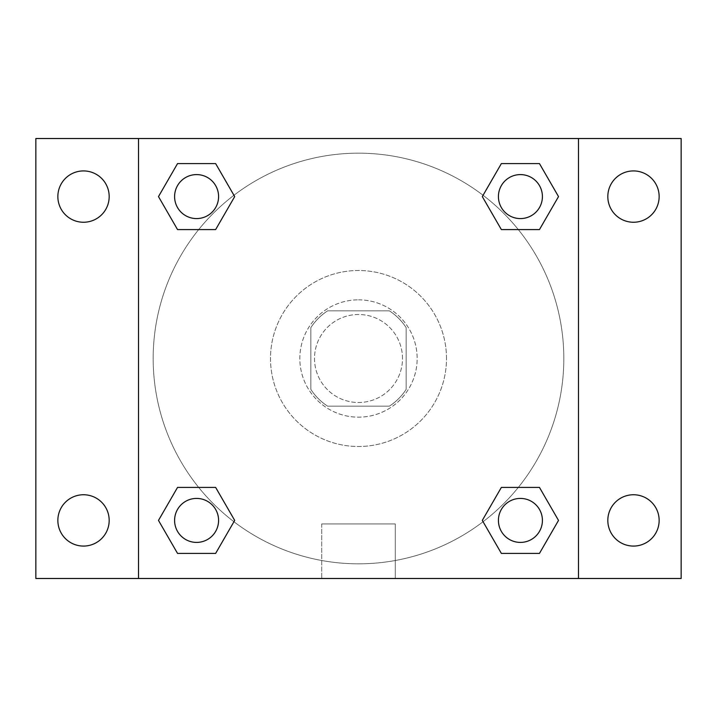 <?xml version="1.0" encoding="UTF-8"?>
<svg xmlns="http://www.w3.org/2000/svg" width="717" height="717" viewBox="0 0 717 717"><rect width="100%" height="100%" fill="white"/><g stroke="black" fill="none" stroke-linecap="round" stroke-linejoin="round"><path stroke-width="0.54" stroke-dasharray="3.58 2.69" d="M402.497 358.5A43.997 43.997 0 0 0 336.497 320.4A43.997 43.997 0 0 0 336.497 396.6A43.997 43.997 0 0 0 402.497 358.5A43.997 43.997 0 0 0 336.497 320.4A43.997 43.997 0 0 0 336.497 396.6A43.997 43.997 0 0 0 402.497 358.5M389.367 406.163L327.633 406.163A56.786 56.786 0 0 1 310.837 389.367L310.837 327.633A56.786 56.786 0 0 1 327.633 310.837L389.367 310.837A56.786 56.786 0 0 1 406.163 327.633L406.163 389.367A56.786 56.786 0 0 1 389.367 406.163L327.633 406.163A56.786 56.786 0 0 1 310.837 389.367L310.837 327.633A56.786 56.786 0 0 1 327.633 310.837L389.367 310.837A56.786 56.786 0 0 1 406.163 327.633L406.163 389.367A56.786 56.786 0 0 1 389.367 406.163M358.5 299.84A58.66 58.66 0 0 1 409.308 387.834A58.66 58.66 0 0 1 307.692 387.834A58.66 58.66 0 0 1 358.5 299.84A58.66 58.66 0 0 0 299.84 358.5A58.66 58.66 0 0 0 358.5 417.16A58.66 58.66 0 0 0 417.16 358.5A58.66 58.66 0 0 0 358.5 299.84M446.494 358.5A87.994 87.994 0 0 0 314.503 282.292A87.994 87.994 0 0 0 314.503 434.708A87.994 87.994 0 0 0 446.494 358.5A87.994 87.994 0 0 0 314.503 282.292A87.994 87.994 0 0 0 314.503 434.708A87.994 87.994 0 0 0 446.494 358.5M83.513 546.076A25.669 25.669 0 0 0 105.74 507.582A25.669 25.669 0 0 0 61.286 507.582A25.669 25.669 0 0 0 83.513 546.076M633.487 546.076A25.669 25.669 0 0 0 655.714 507.582A25.669 25.669 0 0 0 611.26 507.582A25.669 25.669 0 0 0 633.487 546.076M633.487 222.252A25.669 25.669 0 0 0 655.714 183.758A25.669 25.669 0 0 0 611.26 183.758A25.669 25.669 0 0 0 633.487 222.252M83.513 222.252A25.669 25.669 0 0 0 105.74 183.758A25.669 25.669 0 0 0 61.286 183.758A25.669 25.669 0 0 0 83.513 222.252M35.85 138.515L681.15 138.515L681.15 578.485L35.85 578.485L35.85 138.515M138.515 138.515L578.485 138.515L578.485 578.485L138.515 578.485L138.515 138.515L578.485 138.515L578.485 578.485L138.515 578.485L138.515 138.515L138.515 578.485M384.169 138.515L332.831 138.524L384.169 138.515M395.282 578.485L321.718 578.485L395.282 578.485L321.718 578.485L395.282 578.485L395.282 523.93L321.718 523.93L395.282 523.93L321.718 523.93L395.282 523.93L395.282 578.485M563.822 358.5A205.322 205.322 0 0 0 255.835 180.684A205.322 205.322 0 0 0 255.835 536.316A205.322 205.322 0 0 0 563.822 358.5A205.322 205.322 0 0 0 255.835 180.684A205.322 205.322 0 0 0 255.835 536.316A205.322 205.322 0 0 0 563.822 358.5M218.586 520.408A22.003 22.003 0 0 0 185.586 501.362A22.003 22.003 0 0 0 185.586 539.462A22.003 22.003 0 0 0 218.586 520.408A22.003 22.003 0 0 0 185.586 501.362A22.003 22.003 0 0 0 185.586 539.462A22.003 22.003 0 0 0 218.586 520.408A22.003 22.003 0 0 0 185.586 501.362A22.003 22.003 0 0 0 185.586 539.462A22.003 22.003 0 0 0 218.586 520.408M542.411 196.592A22.003 22.003 0 0 0 509.411 177.538A22.003 22.003 0 0 0 509.411 215.638A22.003 22.003 0 0 0 542.411 196.592A22.003 22.003 0 0 0 509.411 177.538A22.003 22.003 0 0 0 509.411 215.638A22.003 22.003 0 0 0 542.411 196.592A22.003 22.003 0 0 0 509.411 177.538A22.003 22.003 0 0 0 509.411 215.638A22.003 22.003 0 0 0 542.411 196.592M218.586 196.592A22.003 22.003 0 0 0 185.586 177.538A22.003 22.003 0 0 0 185.586 215.638A22.003 22.003 0 0 0 218.586 196.592A22.003 22.003 0 0 0 185.586 177.538A22.003 22.003 0 0 0 185.586 215.638A22.003 22.003 0 0 0 218.586 196.592A22.003 22.003 0 0 0 185.586 177.538A22.003 22.003 0 0 0 185.586 215.638A22.003 22.003 0 0 0 218.586 196.592M498.414 520.408A22.003 22.003 0 0 1 531.414 501.362A22.003 22.003 0 0 1 531.414 539.462A22.003 22.003 0 0 1 498.414 520.408A22.003 22.003 0 0 1 531.414 501.362A22.003 22.003 0 0 1 531.414 539.462A22.003 22.003 0 0 1 498.414 520.408M138.515 358.5L138.515 332.831L138.524 358.5M578.485 358.5L578.485 332.831L578.476 358.5M578.485 138.515L578.485 578.485M177.538 553.407L158.484 520.408L177.538 487.417L158.484 520.408L177.538 553.407M215.638 487.417L234.692 520.408L215.638 553.407L234.692 520.408L215.638 487.417M501.362 229.583L482.308 196.592L501.362 163.593L482.308 196.592L501.362 229.583M539.462 163.593L558.516 196.592L539.462 229.583L558.516 196.592L539.462 163.593M177.538 229.583L158.484 196.592L177.538 163.593L158.484 196.592L177.538 229.583M215.638 163.593L234.692 196.592L215.638 229.583L234.692 196.592L215.638 163.593M501.362 553.407L482.308 520.408L501.362 487.417L482.308 520.408L501.362 553.407M539.462 487.417L558.516 520.408L539.462 553.407L558.516 520.408L539.462 487.417M542.411 520.408A22.003 22.003 0 0 0 509.411 501.362A22.003 22.003 0 0 0 509.411 539.462A22.003 22.003 0 0 0 542.411 520.408M321.718 523.93L321.718 578.485L321.718 523.93"/><path stroke-width="1.08" d="M35.85 138.515L681.15 138.515L681.15 578.485L35.85 578.485L35.85 138.515M633.487 170.924A25.669 25.669 0 0 1 659.147 196.592A25.669 25.669 0 0 1 633.487 222.252A25.669 25.669 0 0 1 607.819 196.592A25.669 25.669 0 0 1 633.487 170.924M633.487 494.748A25.669 25.669 0 0 1 659.147 520.408A25.669 25.669 0 0 1 633.487 546.076A25.669 25.669 0 0 1 607.819 520.408A25.669 25.669 0 0 1 633.487 494.748M83.513 494.748A25.669 25.669 0 0 1 109.181 520.408A25.669 25.669 0 0 1 83.513 546.076A25.669 25.669 0 0 1 57.853 520.408A25.669 25.669 0 0 1 83.513 494.748M83.513 170.924A25.669 25.669 0 0 1 109.181 196.592A25.669 25.669 0 0 1 83.513 222.252A25.669 25.669 0 0 1 57.853 196.592A25.669 25.669 0 0 1 83.513 170.924M177.538 487.417L215.638 487.417L234.692 520.408L215.638 553.407L177.538 553.407L158.484 520.408L177.538 487.417L215.638 487.417L177.538 487.417M501.362 163.593L539.462 163.593L558.516 196.592L539.462 229.583L501.362 229.583L482.308 196.592L501.362 163.593L539.462 163.593L501.362 163.593M138.515 578.485L138.515 138.515M578.485 138.515L578.485 578.485M177.538 163.593L215.638 163.593L234.692 196.592L215.638 229.583L177.538 229.583L158.484 196.592L177.538 163.593L215.638 163.593L177.538 163.593M501.362 487.417L539.462 487.417L558.516 520.408L539.462 553.407L501.362 553.407L482.308 520.408L501.362 487.417L539.462 487.417L501.362 487.417M539.462 553.407L501.362 553.407L539.462 553.407M542.411 520.408A22.003 22.003 0 0 0 509.411 501.362A22.003 22.003 0 0 0 509.411 539.462A22.003 22.003 0 0 0 542.411 520.408M215.638 553.407L177.538 553.407L215.638 553.407M218.586 520.408A22.003 22.003 0 0 0 185.586 501.362A22.003 22.003 0 0 0 185.586 539.462A22.003 22.003 0 0 0 218.586 520.408M539.462 229.583L501.362 229.583L539.462 229.583M542.411 196.592A22.003 22.003 0 0 0 509.411 177.538A22.003 22.003 0 0 0 509.411 215.638A22.003 22.003 0 0 0 542.411 196.592M215.638 229.583L177.538 229.583L215.638 229.583M218.586 196.592A22.003 22.003 0 0 0 185.586 177.538A22.003 22.003 0 0 0 185.586 215.638A22.003 22.003 0 0 0 218.586 196.592"/></g></svg>
